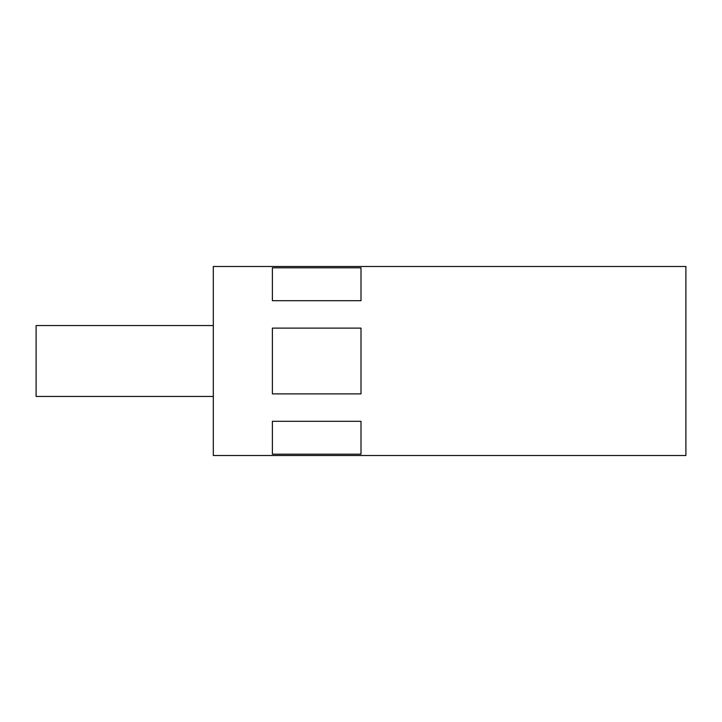 <?xml version="1.0" encoding="UTF-8"?>
<svg xmlns="http://www.w3.org/2000/svg" width="722" height="722" viewBox="0 0 722 722"><rect width="100%" height="100%" fill="white"/><g stroke="black" fill="none" stroke-linecap="round" stroke-linejoin="round"><path stroke-width="1.08" d="M213.315 325.559L36.1 325.559L36.1 396.441L213.315 396.441M272.393 421.296L272.393 454.183L361 454.183L361 421.296L272.393 421.296M213.315 361L213.315 455.519L685.9 455.519L685.9 266.481L213.315 266.481L213.315 361M361 361L361 393.887L272.393 393.887L272.393 328.113L361 328.113L361 361M272.393 300.704L361 300.704L361 267.817L272.393 267.817L272.393 300.704"/></g></svg>
